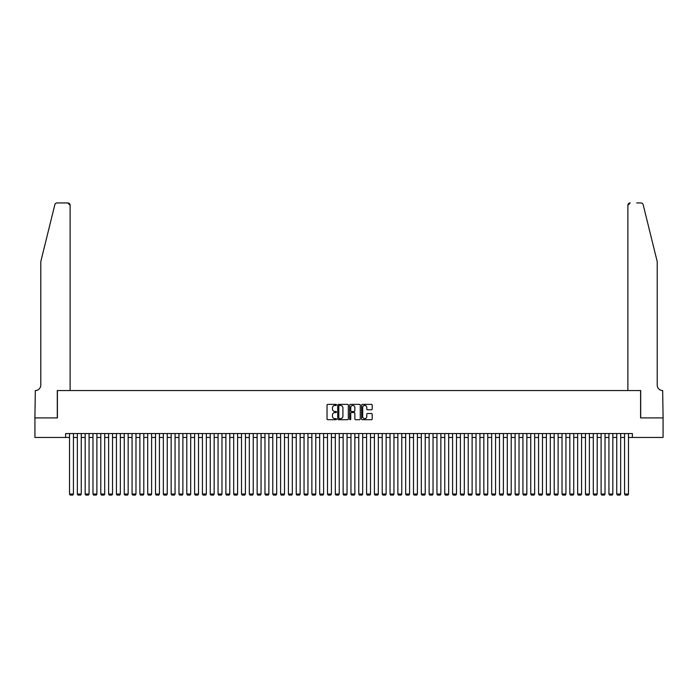 <?xml version="1.0" encoding="UTF-8"?>
<svg xmlns="http://www.w3.org/2000/svg" width="698" height="698" viewBox="0 0 698 698"><rect width="100%" height="100%" fill="white"/><g stroke="black" fill="none" stroke-linecap="round" stroke-linejoin="round"><path stroke-width="1.05" d="M336.488 404.91A0.541 0.541 0 0 0 335.956 404.378L327.807 404.378A0.768 0.768 0 0 0 327.039 405.137L327.039 418.948A0.768 0.768 0 0 0 327.807 419.716L335.956 419.716A0.541 0.541 0 0 0 336.488 419.184A0.541 0.541 0 0 0 335.956 418.643L334.9 418.643A2.452 2.452 0 0 1 332.449 416.191L332.449 415.04A2.452 2.452 0 0 1 334.9 412.588L335.956 412.588A0.541 0.541 0 0 0 336.488 412.047A0.541 0.541 0 0 0 335.956 411.506L334.9 411.506A2.452 2.452 0 0 1 332.449 409.054L332.449 407.902A2.452 2.452 0 0 1 334.9 405.451L335.956 405.451A0.541 0.541 0 0 0 336.488 404.91M371.423 409.787A0.768 0.768 0 0 0 372.191 409.019L372.191 405.137A0.768 0.768 0 0 0 371.423 404.378L362.367 404.378A0.768 0.768 0 0 0 361.608 405.137L361.608 418.948A0.768 0.768 0 0 0 362.367 419.716L371.423 419.716A0.768 0.768 0 0 0 372.191 418.948L372.191 414.272A0.768 0.768 0 0 0 371.423 413.504L367.549 413.504A0.768 0.768 0 0 0 366.782 414.272L366.782 416.593A2.05 2.05 0 0 1 364.731 418.643A2.05 2.05 0 0 1 362.681 416.593L362.681 407.501A2.05 2.05 0 0 1 364.731 405.451A2.05 2.05 0 0 1 366.782 407.501L366.782 409.019A0.768 0.768 0 0 0 367.549 409.787L371.423 409.787M65.621 437.454L34.935 437.454L34.935 417.91L57.41 417.91L57.41 390.548L640.59 390.548L640.59 417.91L663.065 417.91L663.065 437.454L632.379 437.454L632.379 433.545L65.621 433.545L65.621 437.454L69.53 437.454M348.328 405.137A0.768 0.768 0 0 0 347.56 404.378L338.504 404.378A0.768 0.768 0 0 0 337.736 405.137L337.736 418.948A0.768 0.768 0 0 0 338.504 419.716L347.56 419.716A0.768 0.768 0 0 0 348.328 418.948L348.328 405.137M350.44 404.378L359.496 404.378A0.768 0.768 0 0 1 360.264 405.137L360.264 418.948A0.768 0.768 0 0 1 359.496 419.716L355.622 419.716A0.768 0.768 0 0 1 354.854 418.948L354.854 413.347A0.768 0.768 0 0 0 354.087 412.588L351.513 412.588A0.768 0.768 0 0 0 350.745 413.347L350.745 419.184A0.541 0.541 0 0 1 350.213 419.716A0.541 0.541 0 0 1 349.672 419.184L349.672 405.137A0.768 0.768 0 0 1 350.44 404.378M73.438 437.454L77.347 437.454M81.256 437.454L85.165 437.454M89.074 437.454L92.982 437.454M96.891 437.454L100.8 437.454M104.709 437.454L108.618 437.454M112.526 437.454L116.435 437.454M120.344 437.454L124.253 437.454M128.162 437.454L132.07 437.454M135.979 437.454L139.888 437.454M143.797 437.454L147.706 437.454M151.614 437.454L155.523 437.454M159.432 437.454L163.341 437.454M167.25 437.454L171.158 437.454M175.067 437.454L178.976 437.454M182.885 437.454L186.794 437.454M190.702 437.454L194.611 437.454M198.52 437.454L202.429 437.454M206.338 437.454L210.246 437.454M214.155 437.454L218.064 437.454M221.973 437.454L225.882 437.454M229.782 437.454L233.69 437.454M237.599 437.454L241.508 437.454M245.417 437.454L249.326 437.454M253.234 437.454L257.143 437.454M261.052 437.454L264.961 437.454M268.87 437.454L272.778 437.454M276.687 437.454L280.596 437.454M284.505 437.454L288.414 437.454M292.322 437.454L296.231 437.454M300.14 437.454L304.049 437.454M307.958 437.454L311.866 437.454M315.775 437.454L319.684 437.454M323.593 437.454L327.502 437.454M331.41 437.454L335.319 437.454M339.228 437.454L343.137 437.454M347.046 437.454L350.954 437.454M354.863 437.454L358.772 437.454M362.681 437.454L366.59 437.454M370.498 437.454L374.407 437.454M378.316 437.454L382.225 437.454M386.134 437.454L390.042 437.454M393.951 437.454L397.86 437.454M401.769 437.454L405.678 437.454M409.586 437.454L413.495 437.454M417.404 437.454L421.313 437.454M425.222 437.454L429.13 437.454M433.039 437.454L436.948 437.454M440.857 437.454L444.766 437.454M448.674 437.454L452.583 437.454M456.492 437.454L460.401 437.454M464.31 437.454L468.218 437.454M472.118 437.454L476.027 437.454M479.936 437.454L483.845 437.454M487.754 437.454L491.662 437.454M495.571 437.454L499.48 437.454M503.389 437.454L507.298 437.454M511.206 437.454L515.115 437.454M519.024 437.454L522.933 437.454M526.842 437.454L530.75 437.454M534.659 437.454L538.568 437.454M542.477 437.454L546.386 437.454M550.294 437.454L554.203 437.454M558.112 437.454L562.021 437.454M565.93 437.454L569.838 437.454M573.747 437.454L577.656 437.454M581.565 437.454L585.474 437.454M589.382 437.454L593.291 437.454M597.2 437.454L601.109 437.454M605.018 437.454L608.926 437.454M612.835 437.454L616.744 437.454M620.653 437.454L624.562 437.454M628.47 437.454L632.379 437.454M339.35 405.451A0.541 0.541 0 0 0 338.818 405.983L338.818 418.111A0.541 0.541 0 0 0 339.35 418.643L340.467 418.643A2.452 2.452 0 0 0 342.919 416.191L342.919 407.902A2.452 2.452 0 0 0 340.467 405.451L339.35 405.451M354.854 407.536A2.05 2.05 0 0 0 352.795 405.486A2.05 2.05 0 0 0 350.745 407.536L350.745 410.738A0.768 0.768 0 0 0 351.513 411.506L354.087 411.506A0.768 0.768 0 0 0 354.854 410.738L354.854 407.536M73.438 433.545L73.438 494.053L69.53 494.053L69.53 433.545M73.438 494.053L72.854 495.065L70.114 495.065L69.53 494.053M54.828 204.715C55.421 203.432 55.421 203.432 54.828 204.715C55.421 203.432 55.421 203.432 54.828 204.715L40.798 261.567L40.798 385.078A5.471 5.471 0 0 1 35.328 390.548L34.9 417.91L57.297 417.91L57.297 390.548L70.114 390.548L70.114 205.282A2.347 2.347 0 0 0 67.776 202.935L57.105 202.935A2.347 2.347 0 0 0 54.828 204.715M61.284 202.935L67.776 202.935L70.114 205.282L70.114 390.548M40.798 385.078A5.471 5.471 0 0 1 35.328 390.548M652.9 244.134L643.172 204.715L657.202 261.567L657.202 385.078A5.471 5.471 0 0 0 662.672 390.548L663.1 417.91L640.703 417.91L640.703 390.548L627.886 390.548L627.886 205.282L627.886 390.548M636.716 202.935L640.895 202.935A2.347 2.347 0 0 1 643.172 204.715M630.224 202.935A2.347 2.347 0 0 0 627.886 205.282L630.224 202.935M657.202 385.078A5.471 5.471 0 0 0 662.672 390.548M81.256 433.545L81.256 494.053L77.347 494.053L77.347 433.545M81.256 494.053L80.671 495.065L77.932 495.065L77.347 494.053M89.074 433.545L89.074 494.053L85.165 494.053L85.165 433.545M89.074 494.053L88.489 495.065L85.749 495.065L85.165 494.053M96.891 433.545L96.891 494.053L92.982 494.053L92.982 433.545M96.891 494.053L96.307 495.065L93.567 495.065L92.982 494.053M104.709 433.545L104.709 494.053L100.8 494.053L100.8 433.545M104.709 494.053L104.124 495.065L101.385 495.065L100.8 494.053M112.526 433.545L112.526 494.053L108.618 494.053L108.618 433.545M112.526 494.053L111.942 495.065L109.202 495.065L108.618 494.053M120.344 433.545L120.344 494.053L116.435 494.053L116.435 433.545M120.344 494.053L119.759 495.065L117.02 495.065L116.435 494.053M128.162 433.545L128.162 494.053L124.253 494.053L124.253 433.545M128.162 494.053L127.577 495.065L124.837 495.065L124.253 494.053M135.979 433.545L135.979 494.053L132.07 494.053L132.07 433.545M135.979 494.053L135.395 495.065L132.655 495.065L132.07 494.053M143.797 433.545L143.797 494.053L139.888 494.053L139.888 433.545M143.797 494.053L143.212 495.065L140.472 495.065L139.888 494.053M151.614 433.545L151.614 494.053L147.706 494.053L147.706 433.545M151.614 494.053L151.03 495.065L148.29 495.065L147.706 494.053M159.432 433.545L159.432 494.053L155.523 494.053L155.523 433.545M159.432 494.053L158.847 495.065L156.108 495.065L155.523 494.053M167.25 433.545L167.25 494.053L163.341 494.053L163.341 433.545M167.25 494.053L166.665 495.065L163.925 495.065L163.341 494.053M175.067 433.545L175.067 494.053L171.158 494.053L171.158 433.545M175.067 494.053L174.483 495.065L171.743 495.065L171.158 494.053M182.885 433.545L182.885 494.053L178.976 494.053L178.976 433.545M182.885 494.053L182.291 495.065L179.561 495.065L178.976 494.053M190.702 433.545L190.702 494.053L186.794 494.053L186.794 433.545M190.702 494.053L190.109 495.065L187.378 495.065L186.794 494.053M198.52 433.545L198.52 494.053L194.611 494.053L194.611 433.545M198.52 494.053L197.927 495.065L195.196 495.065L194.611 494.053M206.338 433.545L206.338 494.053L202.429 494.053L202.429 433.545M206.338 494.053L205.744 495.065L203.013 495.065L202.429 494.053M214.155 433.545L214.155 494.053L210.246 494.053L210.246 433.545M214.155 494.053L213.562 495.065L210.831 495.065L210.246 494.053M221.973 433.545L221.973 494.053L218.064 494.053L218.064 433.545M221.973 494.053L221.379 495.065L218.649 495.065L218.064 494.053M229.782 433.545L229.782 494.053L225.882 494.053L225.882 433.545M229.782 494.053L229.197 495.065L226.466 495.065L225.882 494.053M237.599 433.545L237.599 494.053L233.69 494.053L233.69 433.545M237.599 494.053L237.015 495.065L234.284 495.065L233.69 494.053M245.417 433.545L245.417 494.053L241.508 494.053L241.508 433.545M245.417 494.053L244.832 495.065L242.101 495.065L241.508 494.053M253.234 433.545L253.234 494.053L249.326 494.053L249.326 433.545M253.234 494.053L252.65 495.065L249.919 495.065L249.326 494.053M261.052 433.545L261.052 494.053L257.143 494.053L257.143 433.545M261.052 494.053L260.467 495.065L257.736 495.065L257.143 494.053M268.87 433.545L268.87 494.053L264.961 494.053L264.961 433.545M268.87 494.053L268.285 495.065L265.554 495.065L264.961 494.053M276.687 433.545L276.687 494.053L272.778 494.053L272.778 433.545M276.687 494.053L276.103 495.065L273.372 495.065L272.778 494.053M284.505 433.545L284.505 494.053L280.596 494.053L280.596 433.545M284.505 494.053L283.92 495.065L281.181 495.065L280.596 494.053M292.322 433.545L292.322 494.053L288.414 494.053L288.414 433.545M292.322 494.053L291.738 495.065L288.998 495.065L288.414 494.053M300.14 433.545L300.14 494.053L296.231 494.053L296.231 433.545M300.14 494.053L299.555 495.065L296.816 495.065L296.231 494.053M307.958 433.545L307.958 494.053L304.049 494.053L304.049 433.545M307.958 494.053L307.373 495.065L304.633 495.065L304.049 494.053M315.775 433.545L315.775 494.053L311.866 494.053L311.866 433.545M315.775 494.053L315.191 495.065L312.451 495.065L311.866 494.053M323.593 433.545L323.593 494.053L319.684 494.053L319.684 433.545M323.593 494.053L323.008 495.065L320.269 495.065L319.684 494.053M331.41 433.545L331.41 494.053L327.502 494.053L327.502 433.545M331.41 494.053L330.826 495.065L328.086 495.065L327.502 494.053M339.228 433.545L339.228 494.053L335.319 494.053L335.319 433.545M339.228 494.053L338.643 495.065L335.904 495.065L335.319 494.053M347.046 433.545L347.046 494.053L343.137 494.053L343.137 433.545M347.046 494.053L346.461 495.065L343.721 495.065L343.137 494.053M354.863 433.545L354.863 494.053L350.954 494.053L350.954 433.545M354.863 494.053L354.279 495.065L351.539 495.065L350.954 494.053M362.681 433.545L362.681 494.053L358.772 494.053L358.772 433.545M362.681 494.053L362.096 495.065L359.357 495.065L358.772 494.053M370.498 433.545L370.498 494.053L366.59 494.053L366.59 433.545M370.498 494.053L369.914 495.065L367.174 495.065L366.59 494.053M378.316 433.545L378.316 494.053L374.407 494.053L374.407 433.545M378.316 494.053L377.731 495.065L374.992 495.065L374.407 494.053M386.134 433.545L386.134 494.053L382.225 494.053L382.225 433.545M386.134 494.053L385.549 495.065L382.809 495.065L382.225 494.053M393.951 433.545L393.951 494.053L390.042 494.053L390.042 433.545M393.951 494.053L393.367 495.065L390.627 495.065L390.042 494.053M401.769 433.545L401.769 494.053L397.86 494.053L397.86 433.545M401.769 494.053L401.184 495.065L398.445 495.065L397.86 494.053M409.586 433.545L409.586 494.053L405.678 494.053L405.678 433.545M409.586 494.053L409.002 495.065L406.262 495.065L405.678 494.053M417.404 433.545L417.404 494.053L413.495 494.053L413.495 433.545M417.404 494.053L416.819 495.065L414.08 495.065L413.495 494.053M425.222 433.545L425.222 494.053L421.313 494.053L421.313 433.545M425.222 494.053L424.628 495.065L421.897 495.065L421.313 494.053M433.039 433.545L433.039 494.053L429.13 494.053L429.13 433.545M433.039 494.053L432.446 495.065L429.715 495.065L429.13 494.053M440.857 433.545L440.857 494.053L436.948 494.053L436.948 433.545M440.857 494.053L440.264 495.065L437.533 495.065L436.948 494.053M448.674 433.545L448.674 494.053L444.766 494.053L444.766 433.545M448.674 494.053L448.081 495.065L445.35 495.065L444.766 494.053M456.492 433.545L456.492 494.053L452.583 494.053L452.583 433.545M456.492 494.053L455.899 495.065L453.168 495.065L452.583 494.053M464.31 433.545L464.31 494.053L460.401 494.053L460.401 433.545M464.31 494.053L463.716 495.065L460.985 495.065L460.401 494.053M472.118 433.545L472.118 494.053L468.218 494.053L468.218 433.545M472.118 494.053L471.534 495.065L468.803 495.065L468.218 494.053M479.936 433.545L479.936 494.053L476.027 494.053L476.027 433.545M479.936 494.053L479.351 495.065L476.621 495.065L476.027 494.053M487.754 433.545L487.754 494.053L483.845 494.053L483.845 433.545M487.754 494.053L487.169 495.065L484.438 495.065L483.845 494.053M495.571 433.545L495.571 494.053L491.662 494.053L491.662 433.545M495.571 494.053L494.987 495.065L492.256 495.065L491.662 494.053M503.389 433.545L503.389 494.053L499.48 494.053L499.48 433.545M503.389 494.053L502.804 495.065L500.073 495.065L499.48 494.053M511.206 433.545L511.206 494.053L507.298 494.053L507.298 433.545M511.206 494.053L510.622 495.065L507.891 495.065L507.298 494.053M519.024 433.545L519.024 494.053L515.115 494.053L515.115 433.545M519.024 494.053L518.44 495.065L515.709 495.065L515.115 494.053M526.842 433.545L526.842 494.053L522.933 494.053L522.933 433.545M526.842 494.053L526.257 495.065L523.517 495.065L522.933 494.053M534.659 433.545L534.659 494.053L530.75 494.053L530.75 433.545M534.659 494.053L534.075 495.065L531.335 495.065L530.75 494.053M542.477 433.545L542.477 494.053L538.568 494.053L538.568 433.545M542.477 494.053L541.892 495.065L539.153 495.065L538.568 494.053M550.294 433.545L550.294 494.053L546.386 494.053L546.386 433.545M550.294 494.053L549.71 495.065L546.97 495.065L546.386 494.053M558.112 433.545L558.112 494.053L554.203 494.053L554.203 433.545M558.112 494.053L557.528 495.065L554.788 495.065L554.203 494.053M565.93 433.545L565.93 494.053L562.021 494.053L562.021 433.545M565.93 494.053L565.345 495.065L562.605 495.065L562.021 494.053M573.747 433.545L573.747 494.053L569.838 494.053L569.838 433.545M573.747 494.053L573.163 495.065L570.423 495.065L569.838 494.053M581.565 433.545L581.565 494.053L577.656 494.053L577.656 433.545M581.565 494.053L580.98 495.065L578.241 495.065L577.656 494.053M589.382 433.545L589.382 494.053L585.474 494.053L585.474 433.545M589.382 494.053L588.798 495.065L586.058 495.065L585.474 494.053M597.2 433.545L597.2 494.053L593.291 494.053L593.291 433.545M597.2 494.053L596.615 495.065L593.876 495.065L593.291 494.053M605.018 433.545L605.018 494.053L601.109 494.053L601.109 433.545M605.018 494.053L604.433 495.065L601.693 495.065L601.109 494.053M612.835 433.545L612.835 494.053L608.926 494.053L608.926 433.545M612.835 494.053L612.251 495.065L609.511 495.065L608.926 494.053M620.653 433.545L620.653 494.053L616.744 494.053L616.744 433.545M620.653 494.053L620.068 495.065L617.329 495.065L616.744 494.053M628.47 433.545L628.47 494.053L624.562 494.053L624.562 433.545M628.47 494.053L627.886 495.065L625.146 495.065L624.562 494.053"/></g></svg>
